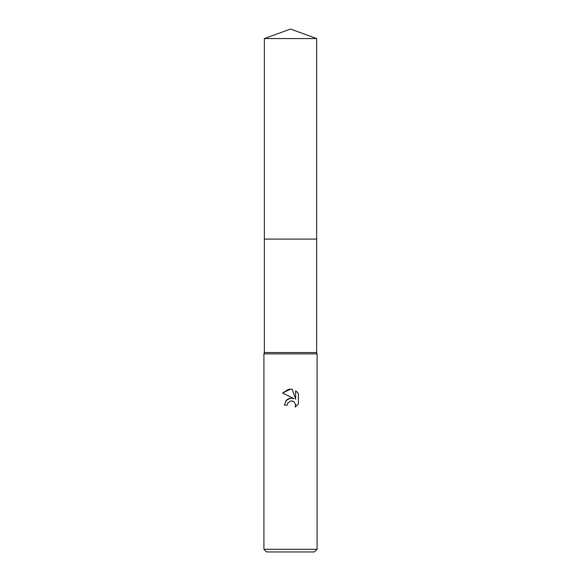 <?xml version="1.0" encoding="UTF-8"?>
<svg xmlns="http://www.w3.org/2000/svg" width="581" height="581" viewBox="0 0 581 581"><rect width="100%" height="100%" fill="white"/><g stroke="black" fill="none" stroke-linecap="round" stroke-linejoin="round"><path stroke-width="0.87" d="M264.355 38.564L316.645 38.564L290.5 29.05L264.355 38.564L264.355 352.536L316.645 352.536L317.088 353.865L317.088 549.292L263.912 549.292L266.57 551.95L314.43 551.95L317.088 549.292M264.355 352.536L263.912 353.865L317.088 353.865M286.353 400.251L284.385 405.168L286.113 400.512L290.5 398.181L293.884 398.595L282.598 393.032L290.5 389.139L292.214 389.321L295.664 399.249L295.664 390.744L298.402 393.511L298.402 403.998L295.221 407.041L295.671 405.146L294.429 402.146L293.056 401.224L290.5 400.999L292.323 400.992M290.5 400.999L287.624 403.243L287.181 405.168L287.464 403.613M292.214 389.321L288.568 389.299M288.437 389.321L282.598 393.032M298.402 393.511L295.664 390.744M293.884 398.595L290.326 398.203M289.491 398.384L287.079 399.597M295.613 404.456L295.221 407.041L298.402 403.998M287.181 405.168L284.385 405.168M264.355 239.096L316.645 239.096L316.645 352.536M316.645 38.564L316.645 239.096M263.912 353.865L263.912 549.292"/></g></svg>
